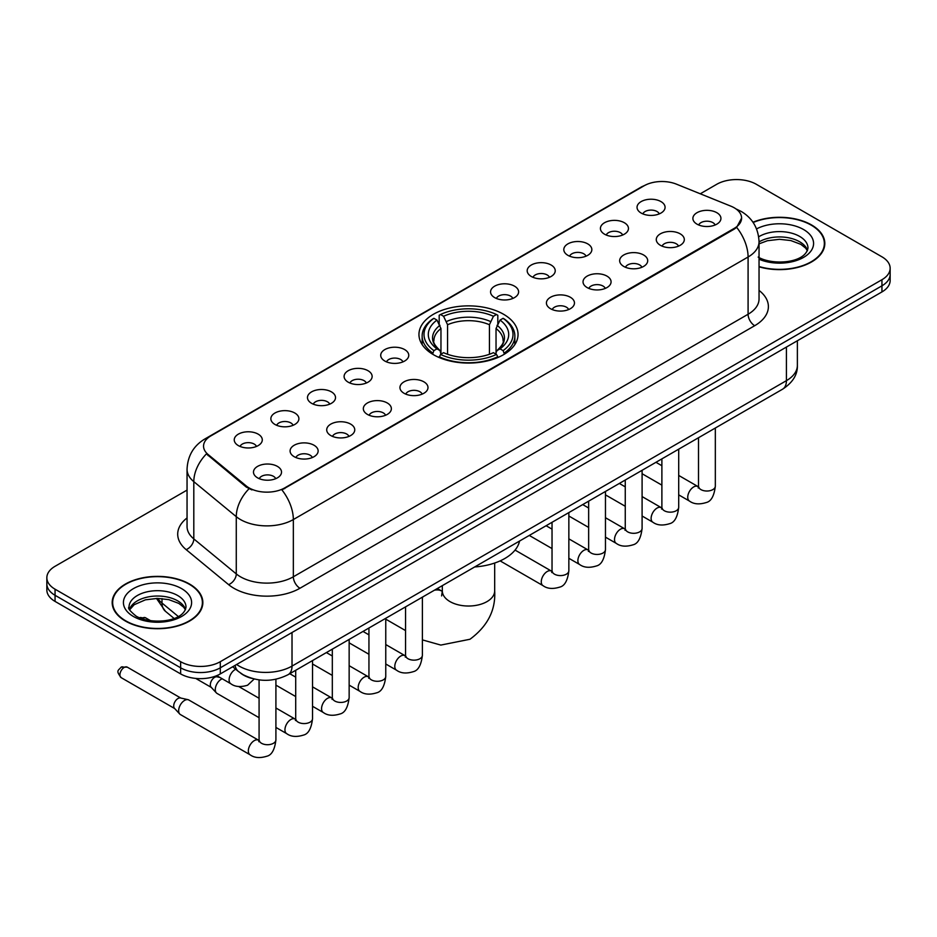 <?xml version="1.0" encoding="UTF-8"?>
<svg xmlns="http://www.w3.org/2000/svg" width="937" height="937" viewBox="0 0 937 937"><rect width="100%" height="100%" fill="white"/><g stroke="black" fill="none" stroke-linecap="round" stroke-linejoin="round"><path stroke-width="1.41" d="M503.532 314.246A49.544 28.602 0 0 0 449.537 308.05A49.544 28.602 0 0 0 418.956 334.474A49.544 28.602 0 0 0 433.468 354.701A49.544 28.602 0 0 0 487.463 360.897A49.544 28.602 0 0 0 518.044 334.474A49.544 28.602 0 0 0 503.532 314.246M604.529 234.191A14.02 8.093 180 0 1 601.741 231.896A14.02 8.093 180 0 1 606.391 221.835A14.02 8.093 180 0 1 624.358 222.737A14.02 8.093 180 0 1 627.134 231.896A14.02 8.093 180 0 1 604.529 234.191M622.648 235.023A8.41 4.861 0 0 0 620.388 232.657A8.41 4.861 0 0 0 612.107 231.427A8.41 4.861 0 0 0 606.239 235.023M567.904 255.332A14.02 8.093 180 0 1 565.128 253.037A14.02 8.093 180 0 1 569.766 242.976A14.02 8.093 180 0 1 587.733 243.878A14.02 8.093 180 0 1 590.521 253.037A14.02 8.093 180 0 1 567.904 255.332M586.035 256.164A8.41 4.861 0 0 0 583.774 253.798A8.41 4.861 0 0 0 575.482 252.568A8.41 4.861 0 0 0 569.614 256.164M531.291 276.474A14.02 8.093 180 0 1 528.515 274.178A14.02 8.093 180 0 1 533.153 264.117A14.02 8.093 180 0 1 551.12 265.019A14.02 8.093 180 0 1 553.908 274.178A14.02 8.093 180 0 1 531.291 276.474M549.41 277.305A8.41 4.861 0 0 0 547.161 274.939A8.41 4.861 0 0 0 538.869 273.709A8.41 4.861 0 0 0 533.001 277.305M494.677 297.615A14.02 8.093 180 0 1 491.89 295.319A14.02 8.093 180 0 1 496.54 285.258A14.02 8.093 180 0 1 514.507 286.16A14.02 8.093 180 0 1 517.283 295.319A14.02 8.093 180 0 1 494.677 297.615M512.797 298.446A8.41 4.861 0 0 0 510.536 296.08A8.41 4.861 0 0 0 502.255 294.85A8.41 4.861 0 0 0 496.387 298.446M384.826 361.038A14.02 8.093 180 0 1 382.038 358.742A14.02 8.093 180 0 1 386.688 348.681A14.02 8.093 180 0 1 404.655 349.583A14.02 8.093 180 0 1 407.431 358.742A14.02 8.093 180 0 1 384.826 361.038M402.945 361.869A8.41 4.861 0 0 0 400.685 359.503A8.41 4.861 0 0 0 392.392 358.274A8.41 4.861 0 0 0 386.524 361.869M348.201 382.179A14.02 8.093 180 0 1 345.425 379.883A14.02 8.093 180 0 1 350.063 369.822A14.02 8.093 180 0 1 368.03 370.724A14.02 8.093 180 0 1 370.818 379.883A14.02 8.093 180 0 1 348.201 382.179M366.32 383.01A8.41 4.861 0 0 0 364.071 380.645A8.41 4.861 0 0 0 355.779 379.415A8.41 4.861 0 0 0 349.911 383.01M311.588 403.32A14.02 8.093 180 0 1 308.8 401.024A14.02 8.093 180 0 1 313.45 390.963A14.02 8.093 180 0 1 331.417 391.865A14.02 8.093 180 0 1 334.193 401.024A14.02 8.093 180 0 1 311.588 403.32M329.707 404.152A8.41 4.861 0 0 0 327.446 401.786A8.41 4.861 0 0 0 319.166 400.556A8.41 4.861 0 0 0 313.298 404.152M274.963 424.461A14.02 8.093 180 0 1 272.187 422.165A14.02 8.093 180 0 1 276.825 412.104A14.02 8.093 180 0 1 294.792 413.006A14.02 8.093 180 0 1 297.579 422.165A14.02 8.093 180 0 1 274.963 424.461M293.094 425.293A8.41 4.861 0 0 0 290.833 422.927A8.41 4.861 0 0 0 282.541 421.697A8.41 4.861 0 0 0 276.673 425.293M238.349 445.602A14.02 8.093 180 0 1 235.574 443.306A14.02 8.093 180 0 1 240.212 433.245A14.02 8.093 180 0 1 258.179 434.147A14.02 8.093 180 0 1 260.966 443.306A14.02 8.093 180 0 1 238.349 445.602M256.469 446.434A8.41 4.861 0 0 0 254.208 444.068A8.41 4.861 0 0 0 245.927 442.838A8.41 4.861 0 0 0 240.059 446.434M641.142 213.05A14.02 8.093 180 0 1 638.366 210.755A14.02 8.093 180 0 1 643.005 200.694A14.02 8.093 180 0 1 660.972 201.596A14.02 8.093 180 0 1 663.759 210.755A14.02 8.093 180 0 1 641.142 213.05M659.261 213.882A8.41 4.861 0 0 0 657.013 211.516A8.41 4.861 0 0 0 648.72 210.286A8.41 4.861 0 0 0 642.852 213.882M660.374 245.295A14.02 8.093 180 0 1 657.598 242.999A14.02 8.093 180 0 1 662.236 232.938A14.02 8.093 180 0 1 680.203 233.84A14.02 8.093 180 0 1 682.991 242.999A14.02 8.093 180 0 1 660.374 245.295M678.505 246.126A8.41 4.861 0 0 0 676.245 243.761A8.41 4.861 0 0 0 667.952 242.531A8.41 4.861 0 0 0 662.084 246.126M623.761 266.436A14.02 8.093 180 0 1 620.985 264.14A14.02 8.093 180 0 1 625.623 254.079A14.02 8.093 180 0 1 643.59 254.981A14.02 8.093 180 0 1 646.378 264.14A14.02 8.093 180 0 1 623.761 266.436M641.88 267.268A8.41 4.861 0 0 0 639.62 264.902A8.41 4.861 0 0 0 631.339 263.672A8.41 4.861 0 0 0 625.471 267.268M587.148 287.577A14.02 8.093 180 0 1 584.36 285.281A14.02 8.093 180 0 1 589.01 275.22A14.02 8.093 180 0 1 606.977 276.122A14.02 8.093 180 0 1 609.753 285.281A14.02 8.093 180 0 1 587.148 287.577M605.267 288.409A8.41 4.861 0 0 0 603.006 286.043A8.41 4.861 0 0 0 594.714 284.813A8.41 4.861 0 0 0 588.858 288.409M550.523 308.718A14.02 8.093 180 0 1 547.747 306.422A14.02 8.093 180 0 1 552.385 296.361A14.02 8.093 180 0 1 570.352 297.263A14.02 8.093 180 0 1 573.139 306.422A14.02 8.093 180 0 1 550.523 308.718M568.642 309.55A8.41 4.861 0 0 0 566.393 307.184A8.41 4.861 0 0 0 558.101 305.954A8.41 4.861 0 0 0 552.233 309.55M404.058 393.282A14.02 8.093 180 0 1 401.27 390.987A14.02 8.093 180 0 1 405.92 380.926A14.02 8.093 180 0 1 423.887 381.827A14.02 8.093 180 0 1 426.663 390.987A14.02 8.093 180 0 1 404.058 393.282M422.177 394.114A8.41 4.861 0 0 0 419.917 391.748A8.41 4.861 0 0 0 411.636 390.518A8.41 4.861 0 0 0 405.768 394.114M367.433 414.423A14.02 8.093 180 0 1 364.657 412.128A14.02 8.093 180 0 1 369.295 402.067A14.02 8.093 180 0 1 387.262 402.969A14.02 8.093 180 0 1 390.05 412.128A14.02 8.093 180 0 1 367.433 414.423M385.564 415.255A8.41 4.861 0 0 0 383.303 412.889A8.41 4.861 0 0 0 375.011 411.659A8.41 4.861 0 0 0 369.143 415.255M330.82 435.564A14.02 8.093 180 0 1 328.032 433.269A14.02 8.093 180 0 1 332.682 423.208A14.02 8.093 180 0 1 350.649 424.11A14.02 8.093 180 0 1 353.436 433.269A14.02 8.093 180 0 1 330.82 435.564M348.939 436.396A8.41 4.861 0 0 0 346.678 434.03A8.41 4.861 0 0 0 338.398 432.8A8.41 4.861 0 0 0 332.53 436.396M294.206 456.706A14.02 8.093 180 0 1 291.419 454.41A14.02 8.093 180 0 1 296.069 444.349A14.02 8.093 180 0 1 314.036 445.251A14.02 8.093 180 0 1 316.811 454.41A14.02 8.093 180 0 1 294.206 456.706M312.326 457.537A8.41 4.861 0 0 0 310.065 455.171A8.41 4.861 0 0 0 301.773 453.941A8.41 4.861 0 0 0 295.905 457.537M257.581 477.847A14.02 8.093 180 0 1 254.805 475.551A14.02 8.093 180 0 1 259.444 465.49A14.02 8.093 180 0 1 277.411 466.392A14.02 8.093 180 0 1 280.198 475.551A14.02 8.093 180 0 1 257.581 477.847M275.701 478.678A8.41 4.861 0 0 0 273.452 476.312A8.41 4.861 0 0 0 265.159 475.082A8.41 4.861 0 0 0 259.291 478.678M696.999 224.154A14.02 8.093 180 0 1 694.212 221.858A14.02 8.093 180 0 1 698.861 211.797A14.02 8.093 180 0 1 716.828 212.699A14.02 8.093 180 0 1 719.604 221.858A14.02 8.093 180 0 1 696.999 224.154M715.118 224.985A8.41 4.861 0 0 0 712.858 222.619A8.41 4.861 0 0 0 704.577 221.39A8.41 4.861 0 0 0 698.709 224.985M730.837 206.152A25.24 14.57 180 0 1 734.21 207.78A25.24 14.57 180 0 1 741.6 218.087A25.24 14.57 180 0 1 734.21 228.382L284.754 487.884A25.24 14.57 180 0 1 246.232 485.94L208.119 454.515A25.24 14.57 180 0 1 203.552 446.153A25.24 14.57 180 0 1 210.954 435.846L644.094 185.784A25.24 14.57 180 0 1 676.409 184.144L730.837 206.152M251.877 678.4A28.04 16.187 180 0 1 240.551 673.094M759.04 266.822A45.339 26.177 0 0 0 824.818 243.456A45.339 26.177 0 0 0 811.547 224.95A45.339 26.177 0 0 0 752.973 222.233M189.567 584.044A45.339 26.177 0 0 0 140.163 578.375A45.339 26.177 0 0 0 112.182 602.55A45.339 26.177 0 0 0 125.453 621.067A45.339 26.177 0 0 0 174.868 626.736A45.339 26.177 0 0 0 202.849 602.55A45.339 26.177 0 0 0 189.567 584.044M112.651 604.915A45.339 26.177 0 0 0 112.487 605.607M741.6 218.087L736.658 227.363L734.21 229.143L281.908 489.91A32.713 18.892 60 0 1 293.34 519.555A37.386 21.586 180 0 1 240.469 519.555A37.386 21.586 180 0 1 236.276 516.674L193.807 481.653A37.386 21.586 180 0 1 187.049 469.273L187.049 526.512A37.386 21.586 0 0 0 193.807 538.904L236.276 573.912A37.386 21.586 0 0 0 240.469 576.794A37.386 21.586 0 0 0 293.34 576.794L748.089 314.246A37.386 21.586 0 0 0 759.04 298.985L759.04 241.746A37.386 21.586 180 0 1 748.089 257.007A32.713 18.892 -120 0 0 736.658 227.363M187.049 490.098L55.06 566.299A28.04 16.187 0 0 0 46.85 577.754L46.85 589.959A28.04 16.187 0 0 0 55.06 601.413L180.642 673.914L180.642 667.812A28.04 16.187 0 0 0 220.3 667.812L881.94 285.82A28.04 16.187 0 0 0 890.15 274.377A28.04 16.187 0 0 1 881.94 285.82L220.3 667.812A28.04 16.187 0 0 1 180.642 667.812L55.06 595.3L180.642 667.812L180.642 661.698A28.04 16.187 0 0 0 220.3 661.698L881.94 279.718A28.04 16.187 0 0 0 890.15 268.263A28.04 16.187 0 0 0 881.94 256.82L756.358 184.308A28.04 16.187 0 0 0 716.7 184.308L700.279 193.795M46.85 583.856A28.04 16.187 0 0 0 55.06 595.3A28.04 16.187 0 0 1 46.85 583.856M251.901 489.91L246.232 487.041L206.421 453.895A32.713 21.879 129.5 0 0 193.807 481.653L193.807 538.904A9.347 6.254 -50.5 0 1 186.158 549.632A46.733 26.986 180 0 1 187.049 517.962M46.85 577.754A28.04 16.187 0 0 0 55.06 589.197L180.642 661.698M202.544 605.607A45.339 26.177 0 0 0 202.38 604.915M824.513 246.513A45.339 26.177 0 0 0 824.349 245.822M180.642 673.914A28.04 16.187 0 0 0 220.3 673.914L881.94 291.922A28.04 16.187 0 0 0 890.15 280.479L890.15 268.263M759.04 266.518A44.871 25.908 0 0 0 824.349 243.456A44.871 25.908 0 0 0 811.208 225.149A44.871 25.908 0 0 0 753.149 222.491M125.792 620.868A44.871 25.908 0 0 0 174.68 626.49A44.871 25.908 0 0 0 202.38 602.55A44.871 25.908 0 0 0 189.239 584.243A44.871 25.908 0 0 0 140.339 578.621A44.871 25.908 0 0 0 112.651 602.55A44.871 25.908 0 0 0 125.792 620.868M432.578 354.174L433.901 350.625A44.496 25.686 0 0 1 433.901 318.322L436.97 320.079A40.197 23.202 0 0 0 436.97 348.869L439.992 350.579L440.964 354.186M440.964 352.71L440.964 328.547L436.97 320.079M439.184 323.909L439.184 315.265L440.519 314.504A44.496 25.686 0 0 1 496.481 314.504L493.424 316.273A40.197 23.202 0 0 0 443.576 316.273L447.57 324.741L447.57 354.291M489.43 354.291L489.43 324.741L493.424 316.273M474.684 566.955A51.406 29.679 0 0 0 519.543 541.059M439.184 356.739A46.358 26.763 0 0 0 497.816 356.739L496.481 354.444A44.496 25.686 0 0 1 440.519 354.444L439.184 357.536M497.816 357.536L497.816 356.739M433.901 318.322L432.578 319.072A46.358 26.763 0 0 0 422.142 335.996A46.358 26.763 0 0 0 432.578 352.921M496.481 314.504L497.816 315.265L497.816 323.909M440.519 354.444L443.576 352.675A40.197 23.202 0 0 0 493.424 352.675L496.481 354.444M436.97 348.869L433.901 350.625M443.576 316.273L440.519 314.504M439.992 325.291A35.957 20.755 0 0 0 439.992 350.579L440.156 350.696C435.049 345.753 432.964 342.403 433.913 340.635A34.587 19.97 0 0 1 440.964 328.547M504.422 352.921A46.358 26.763 0 0 0 514.858 335.996A46.358 26.763 0 0 0 504.422 319.072L503.099 318.322A44.496 25.686 0 0 1 503.099 350.625L504.422 354.174M503.099 350.625L500.03 348.869A40.197 23.202 0 0 0 500.03 320.079L503.099 318.322M500.03 320.079L496.036 328.547L496.036 352.71L497.008 350.579L500.03 348.869M496.036 328.547A34.587 19.97 0 0 1 503.087 340.635C504.024 342.415 501.951 345.765 496.844 350.696L497.008 350.579A35.957 20.755 0 0 0 497.008 325.291M496.036 354.186L496.036 352.71M259.08 717.695L217.021 693.415A8.41 4.861 -60 0 1 216.353 692.876A8.41 4.861 -60 0 1 215.287 689.562A8.41 4.861 -60 0 1 221.226 679.255A8.41 4.861 -60 0 1 222.221 678.786M216.353 692.876L211.094 687.184A6.079 3.514 -60 0 1 210.321 684.795A6.079 3.514 -60 0 1 214.62 677.357A6.079 3.514 -60 0 1 217.079 676.819L219.949 677.474M275.911 679.243L275.911 739.855C274.764 749.623 271.73 755.081 266.834 756.229C259.889 758.384 254.302 757.892 250.074 754.777L180.408 714.556A8.41 4.861 -60 0 1 179.728 714.017A8.41 4.861 -60 0 1 178.662 710.703A8.41 4.861 -60 0 1 184.612 700.396A8.41 4.861 -60 0 1 188.009 699.67A8.41 4.861 -60 0 1 188.817 699.986L259.057 740.511M179.728 714.017L174.481 708.325A6.079 3.514 -60 0 1 173.708 705.936A6.079 3.514 -60 0 1 178.007 698.498A6.079 3.514 -60 0 1 180.454 697.96L188.009 699.67M208.119 454.515L208.119 455.616M246.232 485.94L246.232 487.041M284.754 487.884L284.754 488.634M734.21 228.382L734.21 229.143M299.957 588.249A9.347 5.399 60 0 1 293.34 576.794L293.34 519.555L748.089 257.007L748.089 314.246A9.347 5.399 60 0 0 754.695 325.701L299.957 588.249A46.733 26.986 180 0 1 233.852 588.249A46.733 26.986 180 0 1 228.616 584.641L186.158 549.632M759.04 241.746C758.408 228.3 752.505 218.216 741.319 211.504L736.599 209.197A32.713 15.32 112 0 0 736.154 209.045M208.166 437.755A32.713 18.892 -120 0 0 204.781 439.031C193.596 445.754 187.681 455.827 187.049 469.273M204.781 439.031L641.341 186.99A32.713 18.892 60 0 1 643.824 185.936M249.019 488.774A32.713 21.879 129.5 0 0 236.276 516.674L236.276 573.912A9.347 6.254 -50.5 0 1 228.616 584.641M759.04 290.423A46.733 26.986 180 0 1 754.695 325.701M220.3 661.698L220.3 673.914M881.94 279.718L881.94 291.922M55.06 589.197L55.06 601.413M236.628 664.485A37.386 21.586 0 0 0 239.146 666.09A37.386 21.586 0 0 0 292.016 666.09L786.424 380.656A37.386 21.586 0 0 0 797.375 365.383C797.656 374.659 792.714 382.601 782.559 389.206L288.151 674.652A18.693 10.799 60 0 0 292.016 666.09L292.016 632.51M786.424 347.065L786.424 380.656A18.693 10.799 60 0 1 782.559 389.206M235.117 665.364A18.693 12.509 129.5 0 0 238.373 671.442L232.692 666.757M157.709 598.403A37.386 21.586 0 0 0 162.007 603.053L162.007 598.591M174.059 618.42L165.427 611.287A18.693 12.509 129.5 0 1 162.007 603.053L178.299 616.499M807.507 250.39A28.497 16.444 0 0 0 799.636 241.758A28.497 16.444 0 0 0 759.04 241.922M758.174 257.101C772.826 265.663 805.398 263.285 807.975 248.036A28.497 16.444 0 0 0 799.636 236.405A28.497 16.444 0 0 0 758.689 236.803M759.04 259.221A34.095 19.689 0 0 0 805.258 256.351A34.095 19.689 0 0 0 803.595 229.542A34.095 19.689 0 0 0 756.546 228.897M185.526 609.483A28.497 16.444 0 0 0 177.655 600.84A28.497 16.444 0 0 0 149.065 596.764A28.497 16.444 0 0 0 129.493 609.483M177.655 595.499A28.497 16.444 0 0 0 146.605 591.938A28.497 16.444 0 0 0 129.025 607.129C127.526 608.019 129.927 611.041 136.205 616.195C150.857 624.756 183.418 622.379 186.006 607.129A28.497 16.444 0 0 0 177.655 595.499M133.405 616.476A34.095 19.689 0 0 0 181.626 616.476A34.095 19.689 0 0 0 181.626 588.635A34.095 19.689 0 0 0 133.405 588.635A34.095 19.689 0 0 0 133.405 616.476M494.677 563.043L494.677 590.919A26.177 15.109 180 0 1 487.006 601.601A26.177 15.109 180 0 1 449.994 601.601A26.177 15.109 180 0 1 442.323 590.919L441.62 595.932M434.381 590.228A26.177 15.109 -60 0 1 441.924 591.153L442.323 591.376M422.388 597.513A26.177 15.109 -60 0 1 423.301 596.623M489.43 324.741A34.587 19.97 0 0 0 447.57 324.741M490.402 321.473A35.957 20.755 0 0 0 446.598 321.473M715.329 428.022L715.329 486.162A8.41 4.861 180 0 1 712.471 489.805A8.41 4.861 180 0 1 700.958 489.606A8.41 4.861 180 0 1 698.498 486.162L698.229 487.978L698.979 487.357M715.329 486.162C714.17 495.931 711.148 501.389 706.252 502.537C699.295 504.692 693.708 504.2 689.491 501.084A8.41 4.861 -60 0 1 688.191 494.338A8.41 4.861 -60 0 1 693.696 486.935A8.41 4.861 -60 0 1 694.071 486.725A8.41 4.861 -60 0 1 697.901 486.514L698.475 486.818M678.704 449.163L678.704 507.304A8.41 4.861 180 0 1 675.858 510.946A8.41 4.861 180 0 1 664.345 510.747A8.41 4.861 180 0 1 661.885 507.304L661.616 509.119L662.365 508.498M678.704 507.304C677.556 517.072 674.523 522.53 669.627 523.678C662.682 525.833 657.095 525.341 652.866 522.225A8.41 4.861 -60 0 1 651.578 515.479A8.41 4.861 -60 0 1 657.071 508.077A8.41 4.861 -60 0 1 657.446 507.866A8.41 4.861 -60 0 1 661.276 507.655L661.862 507.959M642.091 470.304L642.091 528.445A8.41 4.861 180 0 1 639.245 532.087A8.41 4.861 180 0 1 627.731 531.888A8.41 4.861 180 0 1 625.26 528.445L624.991 530.26L625.74 529.639M642.091 528.445C640.931 538.213 637.91 543.671 633.014 544.819C626.068 546.974 620.481 546.482 616.253 543.366A8.41 4.861 -60 0 1 614.965 536.62A8.41 4.861 -60 0 1 620.458 529.218A8.41 4.861 -60 0 1 620.833 529.007A8.41 4.861 -60 0 1 624.663 528.796L625.237 529.1M605.466 491.445L605.466 549.586A8.41 4.861 180 0 1 602.62 553.228A8.41 4.861 180 0 1 591.106 553.029A8.41 4.861 180 0 1 588.647 549.586L588.377 551.401L589.127 550.78M605.466 549.586C604.318 559.354 601.296 564.812 596.4 565.96C589.443 568.115 583.856 567.623 579.628 564.507A8.41 4.861 -60 0 1 578.34 557.761A8.41 4.861 -60 0 1 583.845 550.359A8.41 4.861 -60 0 1 584.208 550.148A8.41 4.861 -60 0 1 588.049 549.937L588.623 550.242M568.853 512.586L568.853 570.727A8.41 4.861 180 0 1 566.007 574.369A8.41 4.861 180 0 1 554.493 574.17A8.41 4.861 180 0 1 552.034 570.727L551.752 572.542L552.514 571.921M568.853 570.727C567.705 580.495 564.671 585.953 559.776 587.101C552.83 589.256 547.243 588.764 543.015 585.648A8.41 4.861 -60 0 1 541.727 578.902A8.41 4.861 -60 0 1 547.22 571.5A8.41 4.861 -60 0 1 547.595 571.289A8.41 4.861 -60 0 1 551.424 571.078L551.998 571.383M422.388 597.15L422.388 655.291A8.41 4.861 180 0 1 419.53 658.934A8.41 4.861 180 0 1 408.017 658.734A8.41 4.861 180 0 1 405.557 655.291L405.288 657.106L406.037 656.486M422.388 655.291C421.228 665.059 418.207 670.517 413.311 671.665C406.353 673.82 400.767 673.328 396.538 670.213A8.41 4.861 -60 0 1 395.25 663.466A8.41 4.861 -60 0 1 400.755 656.064A8.41 4.861 -60 0 1 401.13 655.853A8.41 4.861 -60 0 1 404.96 655.642L405.534 655.947M385.763 618.291L385.763 676.432A8.41 4.861 180 0 1 382.917 680.075A8.41 4.861 180 0 1 371.403 679.875A8.41 4.861 180 0 1 368.944 676.432L368.674 678.247L369.424 677.627M385.763 676.432C384.615 686.2 381.582 691.658 376.686 692.806C369.74 694.961 364.153 694.469 359.925 691.354A8.41 4.861 -60 0 1 358.637 684.607A8.41 4.861 -60 0 1 364.13 677.205A8.41 4.861 -60 0 1 364.505 676.994A8.41 4.861 -60 0 1 368.335 676.783L368.909 677.088M349.15 639.432L349.15 697.573A8.41 4.861 180 0 1 346.303 701.216A8.41 4.861 180 0 1 334.79 701.017A8.41 4.861 180 0 1 332.319 697.573L332.049 699.389L332.799 698.768M349.15 697.573C347.99 707.341 344.968 712.799 340.072 713.947C333.127 716.102 327.54 715.61 323.312 712.495A8.41 4.861 -60 0 1 322.023 705.748A8.41 4.861 -60 0 1 327.517 698.346A8.41 4.861 -60 0 1 327.891 698.135A8.41 4.861 -60 0 1 331.721 697.924L332.295 698.229M312.525 660.573L312.525 718.714A8.41 4.861 180 0 1 309.678 722.357A8.41 4.861 180 0 1 298.165 722.158A8.41 4.861 180 0 1 295.705 718.714L295.436 720.53L296.186 719.909M312.525 718.714C311.377 728.482 308.355 733.94 303.459 735.088C296.502 737.243 290.915 736.751 286.687 733.636A8.41 4.861 -60 0 1 285.398 726.889A8.41 4.861 -60 0 1 290.892 719.487A8.41 4.861 -60 0 1 291.266 719.276A8.41 4.861 -60 0 1 295.108 719.066L295.682 719.37M124.199 667.425A6.079 3.514 -60 0 1 127.245 667.132L121.166 667.132A6.079 3.514 60 0 1 124.199 667.425A6.079 3.514 -60 0 0 120.229 672.789A6.079 3.514 -60 0 0 121.166 677.65L174.692 708.559M275.911 739.855A8.41 4.861 180 0 1 273.065 743.498A8.41 4.861 180 0 1 261.552 743.299A8.41 4.861 180 0 1 259.08 739.855L258.811 741.671L259.572 741.05M250.074 754.777A8.41 4.861 -60 0 1 248.785 748.031A8.41 4.861 -60 0 1 254.278 740.628A8.41 4.861 -60 0 1 254.653 740.417A8.41 4.861 -60 0 1 258.483 740.207M142.506 618.092A6.079 3.514 -60 0 1 145.551 617.788L139.472 617.788A6.079 3.514 60 0 1 142.506 618.092A6.079 3.514 -60 0 0 141.674 618.666M216.775 675.636L230.842 683.764A8.41 4.861 -60 0 1 229.553 677.018A8.41 4.861 -60 0 1 235.046 669.604A8.41 4.861 -60 0 1 235.421 669.405A8.41 4.861 -60 0 1 235.726 669.252M641.341 186.99L647.338 184.191M288.151 674.652C273.1 682.206 258.062 682.206 243.011 674.652L238.373 671.442M797.375 365.383L797.375 340.74M165.427 611.287L156.467 598.403M807.366 250.718L805.644 248.129L800.795 244.323L790.769 240.54L779.455 239.31L767.403 240.727L759.04 243.843M824.349 247.216L824.349 243.456M185.397 609.8L183.675 607.223L178.826 603.416L168.801 599.633L157.486 598.403L145.434 599.821L134.178 604.716L129.634 609.8M202.38 606.298L202.38 602.55M112.651 606.298L112.651 602.55M494.677 590.919C495.802 610.139 487.568 626.244 469.976 639.257L440.823 645.078L422.388 639.889M405.557 630.589L385.763 619.17M422.142 344.558L422.142 335.996M514.858 344.558L514.858 335.996M441.924 591.153L437.356 588.506M442.323 585.637L442.323 590.919M689.491 501.084L678.704 494.865M661.885 485.143L642.091 473.724M698.498 437.743L698.498 486.162M697.901 486.514L678.704 475.434M661.885 465.724L655.959 462.304M652.866 522.225L642.091 516.006M625.26 506.285L605.466 494.865M661.885 458.884L661.885 507.304M661.276 507.655L642.091 496.575M625.26 486.865L619.345 483.445M616.253 543.366L605.466 537.147M588.647 527.426L568.853 516.006M625.26 480.025L625.26 528.445M624.663 528.796L605.466 517.716M588.647 508.006L582.72 504.586M579.628 564.507L568.853 558.288M552.034 548.567L529.276 535.437M588.647 501.166L588.647 549.586M588.049 549.937L568.853 538.857M552.034 529.147L546.107 525.727M543.015 585.648L500.135 560.888M552.034 522.307L552.034 570.727M551.424 571.078L515.057 550.078M396.538 670.213L385.763 663.993M368.944 654.272L349.15 642.852M405.557 606.871L405.557 655.291M404.96 655.642L385.763 644.562M368.944 634.853L363.017 631.433M359.925 691.354L349.15 685.134M332.319 675.413L312.525 663.993M368.944 628.013L368.944 676.432M368.335 676.783L349.15 665.703M332.319 655.994L326.392 652.574M323.312 712.495L312.525 706.275M295.705 696.554L275.911 685.134M332.319 649.154L332.319 697.573M331.721 697.924L312.525 686.844M295.705 677.135L289.779 673.715M286.687 733.636L275.911 727.417M195.728 678.423L211.317 687.418M295.705 670.295L295.705 718.714M295.108 719.066L275.911 707.985M259.08 698.276L238.783 686.552M215.85 676.01L217.384 676.901M259.08 679.899L259.08 739.855M127.245 667.132L180.771 698.042M121.166 677.65C115.649 670.4 118.132 670.81 121.166 667.132M230.842 683.764C234.988 686.868 240.575 687.348 247.602 685.216L254.185 679.009M145.551 617.788L150.728 620.774"/></g></svg>
